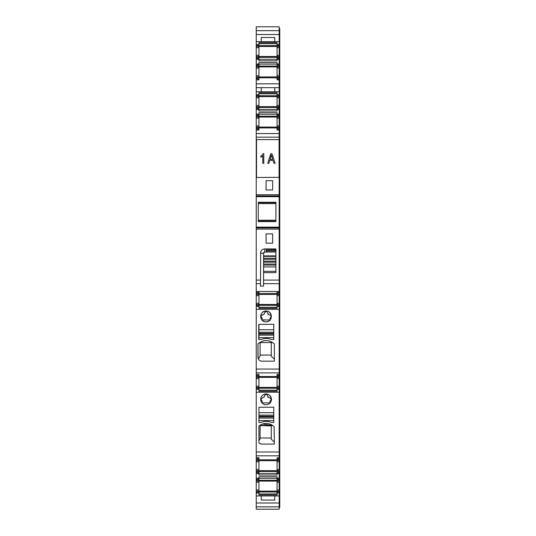 <?xml version="1.0" encoding="UTF-8"?>
<svg xmlns="http://www.w3.org/2000/svg" width="536" height="536" viewBox="0 0 536 536"><rect width="100%" height="100%" fill="white"/><g stroke="black" fill="none" stroke-linecap="round" stroke-linejoin="round"><path stroke-width="0.8" d="M274.747 500.075L274.747 495.947L261.253 495.947L261.253 500.075L274.747 500.075M279.182 506.46L279.765 506.46L279.765 495.947L279.182 495.947L279.182 503.003L256.235 503.003L256.235 493.06L258.935 493.06L258.935 494.929L277.065 494.929L277.065 493.06L279.182 493.06L279.182 495.947L274.747 495.947M256.235 503.003L256.235 509.2L279.182 509.2L279.182 503.003L279.765 503.003M277.065 493.06L277.065 492.095L279.182 492.095L279.182 481.1L277.065 481.1L277.065 482.259L279.182 482.259M279.182 491.13L277.065 491.13L277.065 492.095M277.065 491.13L277.065 482.259M279.182 470.688L277.065 470.688L277.065 461.818L279.182 461.818L279.182 478.213L277.065 478.213L277.065 481.1L256.235 481.1L256.235 455.814L279.182 455.814L279.182 392.211L279.765 392.211L279.765 28.73L279.182 28.73M277.065 478.213L277.065 476.745L258.935 476.745L258.935 479.171L256.235 479.171L258.935 479.171L258.935 482.259L256.235 482.259L256.235 481.1M258.935 493.06L258.935 482.259M258.935 125.913L256.235 125.913L256.235 127.072L279.182 127.072L279.182 117.042L256.235 117.042L256.235 116.078L258.935 116.078L258.935 130.02L256.235 130.02L256.235 133.565L279.182 133.565L279.182 283.665L263.565 283.665L263.565 280.087L279.182 280.087M256.235 133.565L256.235 195.915L279.182 195.915L256.235 195.915L256.235 227.15L279.182 227.15M266.07 180.686L272.63 180.686L272.63 189.945L266.07 189.945L266.07 180.686L272.63 180.686M279.182 283.665L279.182 291.49L256.235 291.49L256.235 227.15M263.565 266.962L275.906 266.962L275.906 272.63L263.565 272.63L263.565 253.18L264.724 252.02L275.906 252.02L275.906 248.939L264.724 248.939C262.694 249.073 261.334 250.098 260.65 252.02L260.483 283.665L256.235 283.665M268.965 272.63L273.206 272.63M263.565 272.63L263.565 280.087M266.07 233.904L272.63 233.904L272.63 243.163L266.07 243.163L266.07 233.904L272.63 233.91M263.565 283.665L263.565 286.11L260.483 286.11L260.483 283.665M277.065 291.49L277.065 292.515L279.765 292.515M279.182 291.49L279.182 294.445L277.065 294.445L277.065 292.515M256.235 294.445L256.235 293.48L258.935 293.48L258.935 294.445L256.235 294.445L256.235 304.475L279.182 304.475L279.182 294.445M279.182 304.475L279.182 306.398L277.065 306.398L277.065 294.445M279.765 306.398L279.182 306.398L279.182 309.292L279.765 309.292M277.065 306.398L277.065 308.274L258.935 308.274L258.935 306.398L256.235 306.398L256.235 372.888L279.182 372.888L279.182 309.292L256.235 309.292M274.365 343.931C268.898 339.429 263.437 339.429 257.97 343.931L257.97 357.304C258.205 359.649 259.484 360.936 261.829 361.163L274.365 361.163L274.365 343.931M258.747 339.569L258.747 324.334L273.782 324.334L273.782 339.569L271.115 339.449C267.879 338.082 264.65 338.082 261.414 339.449L258.747 339.569M262.097 320.086A5.4 5.4 0 0 0 266.07 321.828C273.038 322.163 273.038 310.692 266.07 311.027C259.109 310.692 259.109 322.163 266.07 321.828A5.4 5.4 0 0 0 270.044 320.086M258.935 376.52L277.065 376.52M279.182 372.888L279.182 374.409L277.065 374.409L277.065 375.435L279.765 375.435M256.235 374.409L256.235 375.435L258.935 375.435L258.935 374.409L256.235 374.409L256.235 372.888M279.182 374.409L279.182 377.357L277.065 377.357L277.065 375.435M256.235 377.357L256.235 376.399L258.935 376.399L258.935 377.357L256.235 377.357L256.235 387.387L279.182 387.387L279.182 377.357M279.182 387.387L279.182 389.317L277.065 389.317L277.065 377.357M279.765 389.317L279.182 389.317L279.182 392.211L256.235 392.211L256.235 455.814M277.065 389.317L277.065 391.186L258.935 391.186L258.935 389.317L256.235 389.317L256.235 392.211M266.07 404.74A5.4 5.4 0 0 1 260.67 399.34A5.4 5.4 0 0 1 266.07 393.947A5.4 5.4 0 0 1 271.471 399.34A5.4 5.4 0 0 1 266.07 404.74M273.782 422.482L271.665 422.482A1.347 1.347 0 0 1 271.115 422.368A11.953 11.953 0 0 0 261.414 422.368A1.347 1.347 0 0 1 260.865 422.482L258.935 422.482L258.935 407.246L273.782 407.246L273.782 422.482M274.365 426.85A11.571 11.571 0 0 0 258.935 425.986L258.935 442.776A3.859 3.859 0 0 0 261.829 444.076L274.365 444.076L274.124 426.616M258.935 459.821L277.065 459.821M279.182 455.814L279.182 457.711L277.065 457.711L277.065 458.736L279.182 458.736L277.065 458.736L277.065 459.7L279.182 459.7L279.182 458.736L279.765 458.736L279.765 392.211M256.235 460.665L258.935 460.665L258.935 458.736L256.235 458.736L258.935 458.736L258.935 457.711L256.235 457.711M279.182 457.711L279.182 458.736M279.182 461.818L279.182 460.665L277.065 460.665L277.065 459.7M279.182 460.665L279.182 459.7M277.065 461.818L277.065 460.665L258.935 460.672L258.935 461.818L256.235 461.818M258.935 461.818L258.935 470.688L277.065 470.682L277.065 471.653L279.182 471.653M279.182 479.398L279.765 479.398L279.765 472.618L277.065 472.618L277.065 471.653M277.065 472.618L277.065 475.043L258.935 475.043L258.935 472.618L256.235 472.618M277.065 479.171L279.182 479.171L277.065 479.171M279.182 478.213L279.182 479.171L279.765 479.171M279.182 481.1L279.182 479.171M279.765 495.947L279.765 493.06L279.182 493.06L279.182 492.095M279.182 506.848L256.235 506.848L256.235 503.297M256.235 26.8L256.235 30.666L256.235 26.8L279.182 26.8L279.182 34.505L279.765 34.505M279.182 30.666L256.235 30.666L256.235 34.505L279.182 34.505L279.182 44.542L279.765 44.542M261.253 37.52L261.253 41.647L274.747 41.647L274.747 37.52L261.253 37.52M256.235 45.506L258.935 45.506L258.935 46.471L256.235 46.471L256.235 34.505M256.235 44.542L258.935 44.542L258.935 42.666L277.065 42.666L277.065 44.542L279.182 44.542L279.182 46.471L277.065 46.471L277.065 44.542M279.182 56.494L279.182 58.424L277.065 58.424L277.065 46.471L258.935 46.478L258.935 56.494L279.182 56.494L279.182 46.471M277.065 58.424L277.065 60.849L258.935 60.849L258.935 58.424L256.235 58.424L256.235 46.471M279.765 58.424L279.182 58.424L279.182 64.977L277.065 64.977L279.765 64.977M258.935 64.019L256.235 64.019L256.235 66.906L258.935 66.906L258.935 64.977L256.235 64.977L258.935 64.977L258.935 62.558L277.065 62.558L277.065 65.941L279.182 65.941L279.182 64.977M256.235 64.019L256.235 58.424M279.182 75.777L277.065 75.777L277.065 76.936L279.182 76.936L279.182 66.906L277.065 66.906L277.065 65.941M279.182 66.906L279.182 65.941M277.065 75.777L277.065 66.906L258.935 66.913L258.935 68.065L256.235 68.065L256.235 66.906M277.065 76.936L277.065 77.901L279.182 77.901L279.182 76.936M277.065 77.901L277.065 78.866L279.182 78.866L279.182 77.901M279.765 78.866L279.182 78.866L279.182 79.884L277.065 79.884L277.065 78.866M258.935 68.065L258.935 79.884L256.235 79.884L256.235 83.824L279.182 83.824L279.182 79.884M258.935 77.78L277.065 77.78M256.235 83.824L256.235 87.663L279.765 87.663M279.182 83.824L279.182 94.678L277.065 94.678L279.765 94.678M261.253 87.663L261.253 91.783L274.747 91.783L274.747 87.663M256.235 87.663L256.235 94.678L258.935 94.678L258.935 92.802L277.065 92.802L277.065 95.643L279.182 95.643L279.182 94.678M279.182 106.631L279.182 108.56L277.065 108.56L277.065 96.601L256.235 96.601L256.235 95.643L258.935 95.643L258.935 106.631L279.182 106.631L279.182 96.601L277.065 96.601L277.065 95.643M279.182 96.601L279.182 95.643M277.065 108.56L277.065 109.525L279.182 109.525L279.182 108.56L279.765 108.56M258.935 116.078L258.935 115.113L256.235 115.113L258.935 115.113L258.935 112.687L277.065 112.687L277.065 115.113L279.182 115.113L277.065 115.113L277.065 116.078L279.182 116.078L279.182 115.113L279.765 115.113M279.182 115.113L279.182 109.525M258.935 105.471L256.235 105.471L256.235 106.631L258.935 106.631L258.935 110.986L277.065 110.986L277.065 109.525M256.235 116.078L256.235 106.631M279.182 127.072L279.182 129.002L277.065 129.002L277.065 116.078M279.182 117.042L279.182 116.078M277.065 129.002L277.065 130.02L279.182 130.02L279.182 129.002L279.765 129.002M258.935 127.916L277.065 127.916M279.182 133.565L279.182 130.02M279.182 130.925L279.765 130.925M279.182 113.19L279.765 113.19M279.182 110.49L279.765 110.49M279.182 92.748L279.765 92.748M279.182 80.789L279.765 80.789M279.182 78.638L279.765 78.638M279.182 458.957L279.765 458.736M279.182 456.806L279.765 456.806M279.182 391.247L279.765 391.247M279.182 373.505L279.765 373.505M279.182 308.327L279.765 308.327M279.182 290.586L279.765 290.586M279.182 42.612L279.765 42.612M279.182 30.498L279.765 30.498M279.182 44.763L279.765 44.763M279.182 494.983L279.765 494.983M279.182 492.832L279.765 492.832L279.765 479.398M279.182 60.354L279.765 60.354M279.182 58.196L279.765 58.196M279.182 65.204L279.765 65.204M279.182 63.054L279.765 63.054M279.182 474.548L279.765 474.548M279.182 472.39L279.765 472.39L279.765 458.957M279.182 477.248L279.765 477.248M279.182 30.251L279.765 30.251M279.182 507.27L279.765 507.27L279.765 506.46M279.182 506.627L279.765 506.627M256.235 291.49L256.235 292.515L258.935 292.515L258.935 291.49M256.235 293.48L256.235 292.515M258.935 293.48L258.935 292.515M258.935 294.445L258.935 295.604L256.235 295.604M256.235 304.475L256.235 305.433L258.935 305.433L258.935 295.604M256.235 305.433L256.235 306.398M258.935 305.433L258.935 306.398M256.235 376.399L256.235 375.435M258.935 376.399L258.935 375.435M258.935 377.357L258.935 378.517L256.235 378.517M256.235 387.387L256.235 388.352L258.935 388.352L258.935 378.517M256.235 388.352L256.235 389.317M258.935 388.352L258.935 389.317M256.235 473.583L258.935 473.583L258.935 470.688L256.235 470.688M258.935 489.971L256.235 489.971L256.235 482.259M256.235 489.971L256.235 491.13L258.935 491.13M258.935 492.095L256.235 492.095L256.235 491.13M256.235 492.095L256.235 493.06M279.377 507.27L279.182 508.979M258.935 45.506L258.935 44.542M256.235 59.389L258.935 59.389L258.935 56.494L256.235 56.494M258.935 75.777L256.235 75.777L256.235 68.065M256.235 75.777L256.235 76.936L258.935 76.936M258.935 77.901L256.235 77.901L256.235 76.936M256.235 77.901L256.235 78.866L258.935 78.866M256.235 79.884L256.235 78.866M256.235 95.643L256.235 94.678L258.935 94.678L258.935 95.643M256.235 96.601L256.235 105.471M256.235 109.525L258.935 109.525L258.935 108.56L256.235 108.56M256.235 117.042L256.235 125.913M258.935 128.037L256.235 128.037L256.235 127.072M256.235 128.037L256.235 129.002L258.935 129.002M256.235 130.02L256.235 129.002M258.935 480.256L277.065 480.256M258.935 491.974L277.065 491.974M258.935 491.123L277.065 491.123M275.906 221.582L275.906 202.246L258.265 202.246L258.265 221.582L275.906 221.582M275.906 252.02L275.906 266.962M258.935 293.601L279.182 293.48M258.097 358.276L257.97 343.931L259.638 342.551L272.697 342.551M269.139 340.916L267.136 340.568M264.268 340.688L262.942 340.99M271.115 339.449A11.953 11.953 0 0 0 261.414 339.449M266.07 311.027A5.4 5.4 0 0 0 261.132 318.605M271.27 314.954L269.514 312.267M258.935 377.364L277.065 377.364M270.044 402.998A5.4 5.4 0 0 0 271.015 401.518M271.27 397.873L269.514 395.179M261.132 401.518A5.4 5.4 0 0 0 262.097 402.998M259.638 425.463L272.697 425.463L262.473 424.05M258.935 425.986L259.491 425.564L271.276 425.886M261.829 444.076L260.148 443.694M256.235 41.647L279.765 41.647M258.935 76.929L277.065 76.929M264.75 248.939L264.75 252.02M264.724 248.939A4.288 4.288 0 0 0 260.483 253.18A4.288 4.288 0 0 1 264.724 248.939M275.906 249.079L266.265 248.939M266.265 252.02L266.265 249.079M275.906 251.96L266.265 251.96M275.906 250.908L266.265 250.908M275.906 249.923L266.265 249.923M263.565 256.362L275.906 256.362M263.565 258.238L275.906 258.238M263.565 259.27L275.906 259.27M263.565 261.146L275.906 261.146M263.565 262.178L275.906 262.178M263.565 264.054L275.906 264.054M263.565 265.086L275.906 265.086M264.697 252.02L264.141 252.181M263.745 252.556L263.565 253.18M258.935 294.452L277.065 294.452M258.935 305.312L277.065 305.312M258.372 359.02L260.094 356.058L260.094 342.551M260.094 355.067L271.276 355.067L260.094 355.06M271.276 342.551L271.276 356.36L274.365 359.093M258.935 339.569L258.935 324.334M263.471 314.692L264.241 313.922L263.471 314.692L262.6 314.692L260.771 316.461L262.097 318.029L262.097 319.959L270.044 319.959L270.044 318.029L271.37 316.461L269.541 314.692L268.677 314.692L267.906 313.922L268.047 314.364M264.208 314.143L264.241 313.325C265.461 310.96 266.68 310.96 267.906 313.325L268.449 314.659M258.935 388.232L277.065 388.232M263.471 397.605L264.241 396.834L263.471 397.605L262.6 397.605L260.771 399.374L262.097 400.941L262.097 402.871L270.044 402.871L270.044 400.941L271.37 399.374L269.541 397.605L268.677 397.605L267.906 396.834L268.047 397.283M264.208 397.062L264.241 396.238C265.461 393.873 266.68 393.873 267.906 396.238L268.449 397.571M272.791 425.53L271.276 425.604L271.276 439.279L274.365 442.012M260.094 437.979L271.276 437.979L260.094 437.979L260.094 438.971L260.094 425.618M260.094 438.971L258.935 440.8M258.935 471.533L277.065 471.533M258.935 45.627L277.065 45.627M258.935 57.339L277.065 57.339M258.935 66.069L277.065 66.069M258.935 107.475L277.065 107.475M258.935 95.763L277.065 95.763M258.935 116.198L277.065 116.198M264.241 313.325L265.601 311.557M264.241 396.238L265.601 394.469M270.023 159.353L272.703 159.353L271.363 155.005L270.023 159.366L272.703 159.366M275.142 163.286L271.906 153.658L270.781 153.671L271.906 153.658L275.135 163.286L273.943 163.286L273.025 160.371L269.722 160.371L268.858 163.286L267.745 163.286L270.781 153.671L267.745 163.286M256.53 177.349L256.53 139.595L279.089 139.595L279.089 177.349L256.53 177.483L279.089 177.349M263.156 153.638L263.786 153.638L263.786 163.306L262.808 163.306L262.808 155.768A6.298 6.291 0 0 1 260.871 157.195L260.871 156.056A5.474 5.467 0 0 0 263.156 153.638L263.786 153.651L263.786 163.306M262.808 163.306L262.808 155.788M260.871 157.195L260.871 156.07A5.474 5.467 0 0 0 263.156 153.651M261.253 495.947L256.235 495.947M277.065 493.937L258.935 493.937M256.235 194.742L279.182 194.742M256.235 196.679L279.765 196.672M256.235 227.921L279.182 227.921L256.235 227.921M256.235 229.1L279.182 229.1M256.235 280.087L260.483 280.087M277.065 295.604L279.765 295.604M279.765 303.316L277.065 303.316M277.065 305.433L279.182 305.433M256.235 369.049L279.765 369.049M277.065 376.399L279.182 376.399M277.065 378.517L279.765 378.517M279.765 386.228L277.065 386.228M277.065 388.352L279.182 388.352M256.235 451.982L279.765 451.982M279.182 469.529L277.065 469.529M277.065 473.583L279.182 473.583M258.935 478.213L256.235 478.213M277.065 480.135L279.182 480.135M279.182 489.971L277.065 489.971M277.065 45.506L279.182 45.506M277.065 47.624L279.182 47.624M279.182 55.335L277.065 55.335M277.065 57.459L279.182 57.459M277.065 59.389L279.182 59.389M279.182 64.019L277.065 64.019M277.065 68.065L279.182 68.065M274.747 91.783L279.765 91.783M256.235 91.783L261.253 91.783M277.065 97.76L279.765 97.76M279.765 105.471L277.065 105.471M277.065 107.595L279.182 107.595M279.182 114.148L277.065 114.148M258.935 114.148L256.235 114.148M277.065 118.201L279.765 118.201M279.765 125.913L277.065 125.913M277.065 128.037L279.182 128.037M256.235 137.162L279.182 137.162M279.182 140.921L279.765 140.921M279.182 143.554L279.765 143.554M279.182 140.539L279.765 140.539M279.182 137.283L279.765 137.283M279.182 135.481L279.765 135.481M279.182 131.889L279.765 131.889M279.182 131.461L279.765 131.461M279.182 129.216L279.765 129.216M279.182 114.898L279.765 114.898M279.182 112.801L279.765 112.801M279.182 110.872L279.765 110.872M279.182 108.775L279.765 108.775M279.182 94.463L279.765 94.463M279.182 85.74L279.765 85.74M279.182 81.753L279.765 81.753M279.182 81.331L279.765 81.331M279.182 79.08L279.765 79.08M279.182 458.521L279.765 458.521M279.182 456.27L279.765 456.27M279.182 455.841L279.765 455.841M279.182 453.898L279.765 453.898M279.182 389.531L279.765 389.531M279.182 375.22L279.765 375.22M279.182 372.969L279.765 372.969M279.182 372.54L279.765 372.54M279.182 370.966L279.765 370.966M279.182 306.612L279.765 306.612M279.182 292.301L279.765 292.301M279.182 290.016L279.765 290.016M279.182 281.755L279.765 281.755M279.182 279.966L279.765 279.966M279.182 230.078L279.765 230.078M279.182 229.703L279.765 229.703M279.182 227.143L279.765 227.143M279.182 194.126L279.765 194.126M279.182 193.751L279.765 193.751M279.182 176.833L279.765 176.833M279.182 176.471L279.765 176.471M279.182 173.999L279.765 173.999M279.182 44.327L279.765 44.327M279.182 32.582L279.765 32.582M279.182 493.274L279.765 493.274M279.182 504.925L279.765 504.925M279.182 60.736L279.765 60.736M279.182 58.638L279.765 58.638M279.182 64.769L279.765 64.769M279.182 62.665L279.765 62.665M279.182 474.93L279.765 474.93M279.182 472.832L279.765 472.832M279.182 478.956L279.765 478.956M279.182 476.859L279.765 476.859M256.235 303.316L258.935 303.316M256.235 386.228L258.935 386.228M256.235 459.7L258.935 459.7M258.935 469.529L256.235 469.529M258.935 471.653L256.235 471.653M256.235 480.135L258.935 480.135M258.935 47.624L256.235 47.624M258.935 55.335L256.235 55.335M258.935 57.459L256.235 57.459M256.235 65.941L258.935 65.941M258.935 97.76L256.235 97.76M258.935 107.595L256.235 107.595M258.935 118.201L256.235 118.201M258.935 478.286L277.065 478.286M258.265 202.608L275.906 202.608M258.265 221.221L275.906 221.221M260.483 253.227L263.565 253.227M277.065 307.282L258.935 307.282M277.065 390.195L258.935 390.195M258.935 473.509L277.065 473.509M277.065 43.657L258.935 43.657M258.935 64.092L277.065 64.092M258.935 59.315L277.065 59.315M277.065 93.793L258.935 93.793M258.935 114.228L277.065 114.228M258.935 109.451L277.065 109.451M258.265 203.506L275.906 203.519M258.265 220.202L275.906 220.202M258.265 203.58L275.906 203.58M258.265 220.303L275.906 220.303L258.265 220.289M263.565 255.88L275.906 255.88M263.565 271.343L275.906 271.343M273.782 337.64L258.935 337.64M273.782 335.161L258.935 335.161M273.782 335.134L258.935 335.134M273.782 333.988L258.935 333.988M273.782 333.385L258.935 333.385M273.782 332.246L258.935 332.246M273.782 332.22L258.935 332.22M273.782 329.74L258.935 329.74M273.782 420.552L258.935 420.552M273.782 418.073L258.935 418.073M273.782 418.053L258.935 418.053M273.782 416.908L258.935 416.908M273.782 416.305L258.935 416.305M273.782 415.159L258.935 415.159M273.782 415.139L258.935 415.139M273.782 412.66L258.935 412.66M279.765 289.567L279.182 289.567"/></g></svg>
